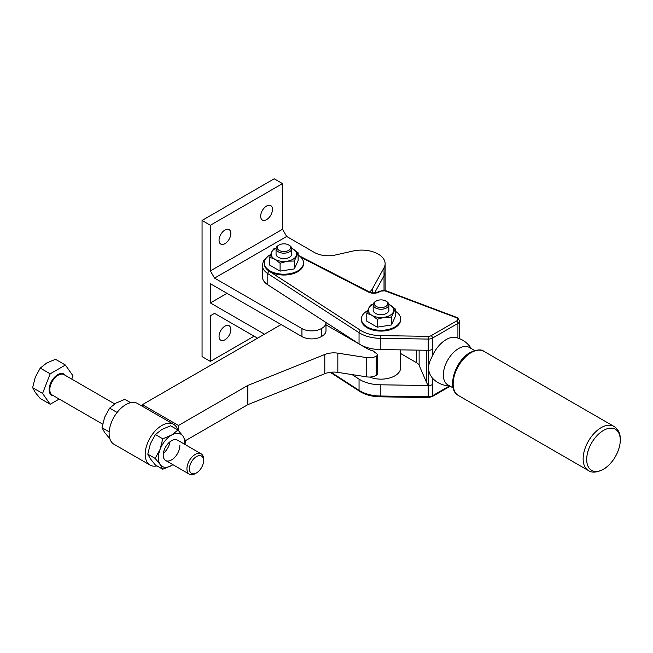 <?xml version="1.0" encoding="UTF-8"?>
<svg xmlns="http://www.w3.org/2000/svg" width="653" height="653" viewBox="0 0 653 653"><rect width="100%" height="100%" fill="white"/><g stroke="black" fill="none" stroke-linecap="round" stroke-linejoin="round"><path stroke-width="0.98" d="M286.683 236.468L214.543 278.113L210.38 270.905L282.52 229.26L286.683 236.468L314.379 252.458A19.614 11.33 0 0 0 324.223 255.535A19.614 11.33 0 0 0 335.373 255.005L353.044 251.03A23.541 13.591 180 0 1 377.712 253.788A23.541 13.591 180 0 1 385.131 263.698A23.541 13.591 180 0 1 384.021 267.828L372.447 288.757A19.614 11.33 180 0 1 369.574 292.022M326.002 322.492A13.762 7.942 180 0 1 326.002 322.623L326.002 330.63A13.762 7.942 180 0 1 325.937 331.43A13.762 7.942 180 0 1 321.358 336.581A13.729 7.926 180 0 1 311.652 338.899A13.729 7.926 180 0 1 301.939 336.581L210.38 283.72L210.38 302.943L227.032 293.336M321.358 336.581L321.358 328.573A13.729 7.926 180 0 1 311.652 330.891A13.729 7.926 180 0 1 301.939 328.573L214.543 278.113M326.002 322.623A13.762 7.942 180 0 1 325.937 323.423A13.762 7.942 180 0 1 321.358 328.573M219.049 336.385A8.334 4.816 -60 0 1 222.689 327.994A8.334 4.816 -60 0 1 229.121 325.757A8.334 4.816 -60 0 1 230.844 329.577A8.334 4.816 -60 0 1 227.203 337.968A8.334 4.816 -60 0 1 220.779 340.197A8.334 4.816 -60 0 1 219.049 336.385M219.049 240.271A8.334 4.816 -60 0 1 222.689 231.88A8.334 4.816 -60 0 1 229.121 229.644A8.334 4.816 -60 0 1 230.844 233.464A8.334 4.816 -60 0 1 227.203 241.855A8.334 4.816 -60 0 1 220.779 244.091A8.334 4.816 -60 0 1 219.049 240.271M260.669 216.241A8.334 4.816 -60 0 1 264.31 207.85A8.334 4.816 -60 0 1 270.734 205.622A8.334 4.816 -60 0 1 272.464 209.433A8.334 4.816 -60 0 1 268.824 217.824A8.334 4.816 -60 0 1 262.4 220.061A8.334 4.816 -60 0 1 260.669 216.241M384.021 290.307L384.021 275.835A23.541 13.591 180 0 0 385.131 271.705A23.541 13.591 180 0 1 384.021 275.835L374.618 292.846L384.021 275.835L384.021 267.828M264.481 334.181L210.38 302.943M210.38 315.758L214.543 313.358L210.38 315.758L210.38 361.411L254.082 336.181M282.52 229.26L282.52 183.607L210.38 225.252L210.38 270.905M262.155 210.862A8.334 4.816 120 0 0 262.653 210.013M220.543 234.892A8.334 4.816 120 0 0 221.032 234.035M220.543 330.998A8.334 4.816 120 0 0 221.032 330.149M210.38 361.411L202.063 356.603L202.063 220.445L274.195 178.8L282.52 183.607M202.063 220.445L210.38 225.252M257.551 338.181L214.543 313.358M400.632 318.958L400.632 319.758A19.614 11.33 180 0 1 388.519 330.222A19.614 11.33 180 0 1 367.141 327.773A19.614 11.33 180 0 1 361.395 319.758L361.395 318.958A19.614 11.33 0 0 0 367.141 326.965A19.614 11.33 0 0 0 388.519 329.422A19.614 11.33 0 0 0 400.632 318.958A19.614 11.33 0 0 0 395.236 311.163M303.523 262.898L303.523 263.698A19.614 11.33 180 0 1 291.409 274.162A19.614 11.33 180 0 1 270.032 271.705A19.614 11.33 180 0 1 264.285 263.698L264.285 262.898A19.614 11.33 0 0 0 270.032 270.905A19.614 11.33 0 0 0 291.409 273.362A19.614 11.33 0 0 0 303.523 262.898A19.614 11.33 0 0 0 298.127 255.094M453.141 387.923L447.819 384.854A21.582 12.456 -60 0 1 443.346 374.977A21.582 12.456 -60 0 1 452.766 353.257A21.582 12.456 -60 0 1 469.401 347.478L474.715 350.547M400.632 353.51L416.549 362.709A9.811 5.665 180 0 1 418.149 363.917A9.811 5.665 180 0 1 419.128 365.329L426.589 382.478A24.52 14.162 0 0 0 427.405 383.988A24.52 14.162 0 0 0 428.507 385.433A24.52 14.162 0 0 0 428.539 385.482A24.52 14.162 0 0 0 428.58 385.523L428.58 350.286A5.885 3.396 180 0 0 430.711 350A5.885 3.396 180 0 0 432.523 349.29A5.885 3.396 180 0 1 430.539 350.041A5.885 3.396 180 0 1 428.205 350.286L380.242 349.559A29.426 16.986 180 0 1 368.627 347.992A29.426 16.986 180 0 1 359.044 343.886L267.795 284.806A21.582 12.456 180 0 1 262.326 276.513L262.326 265.298A21.582 12.456 0 0 0 267.795 273.591A1.959 1.192 -57.1 0 1 268.228 272.236A1.959 1.192 -57.1 0 1 269.265 271.24A19.614 11.33 180 0 1 264.285 263.69M471.246 348.547A24.52 24.52 0 0 0 455.851 337.503A23.81 13.746 120 0 0 432.523 355.599L430.711 359.493C427.903 365.329 427.903 370.749 430.711 375.753L432.408 378.103A24.52 24.52 0 0 0 449.672 385.923M428.58 385.523A5.885 3.396 0 0 0 430.711 385.237A5.885 3.396 0 0 0 432.523 384.527A5.885 3.396 180 0 1 430.539 385.286A5.885 3.396 180 0 1 428.205 385.523L380.242 384.797A29.426 16.986 180 0 1 368.627 383.229A29.426 16.986 180 0 1 359.044 379.124L352.04 374.585M300.968 257.306L368.537 292.095A7.844 4.53 0 0 0 379.303 291.915A1.959 1.135 60 0 0 378.324 291.818L379.401 291.197A1.959 1.135 60 0 1 380.381 291.295A3.926 2.269 180 0 1 385.294 290.993L455.9 317.513A1.959 0.873 -69.4 0 1 456.586 317.276A1.959 0.873 -69.4 0 1 456.651 317.309M450.178 386.217L432.115 396.64L428.229 397.563L380.275 396.812M385.727 306.469A6.669 3.853 180 0 1 376.291 306.469A6.669 3.853 180 0 1 376.291 301.017L376.291 301.017A6.669 3.853 180 0 1 385.727 301.017A6.669 3.853 180 0 1 385.727 306.469M375.459 301.498L376.291 301.017L375.459 301.498A7.844 4.53 180 0 0 373.165 304.706L373.165 310.151A7.844 4.53 0 0 0 378.005 314.338A7.844 4.53 0 0 0 386.56 313.35A7.844 4.53 0 0 0 388.861 310.151L388.861 304.706A7.844 4.53 180 0 1 386.56 307.906A7.844 4.53 180 0 1 378.005 308.893A7.844 4.53 180 0 1 373.165 304.706M291.72 248.238L298.127 252.817L294.315 261.029L287.206 261.2L280.096 263.224L274.889 259.29L269.681 257.217L271.591 252.18A12.75 7.363 0 0 0 274.889 259.29A12.75 7.363 0 0 0 287.206 261.2A12.75 7.363 0 0 0 292.919 259.29A12.75 7.363 0 0 0 296.225 255.992A12.75 7.363 0 0 0 292.919 248.883A12.75 7.363 0 0 0 291.728 248.271M276.08 248.271A12.75 7.363 0 0 0 274.889 248.883A12.75 7.363 0 0 0 271.591 252.18L273.493 249.005L276.121 248.05M388.829 304.306L395.236 308.877L391.425 317.089L384.315 317.26L377.197 319.293L371.998 315.358L366.79 313.277L368.692 308.249A12.75 7.363 0 0 0 371.998 315.358A12.75 7.363 0 0 0 384.315 317.26A12.75 7.363 0 0 0 390.029 315.358A12.75 7.363 0 0 0 393.326 312.052A12.75 7.363 0 0 0 390.029 304.943A12.75 7.363 0 0 0 388.829 304.339M373.19 304.339A12.75 7.363 0 0 0 371.998 304.943A12.75 7.363 0 0 0 368.692 308.249L370.602 305.065L373.23 304.118M586.696 459.5A23.737 13.705 120 0 0 603.486 469.189A23.737 13.705 120 0 0 620.268 440.114A23.737 13.705 120 0 0 603.486 430.425A23.737 13.705 120 0 0 586.696 459.5M288.626 250.401A6.669 3.853 180 0 1 279.19 250.401A6.669 3.853 180 0 1 279.19 244.957L279.19 244.957A6.669 3.853 180 0 1 288.626 244.957A6.669 3.853 180 0 1 288.626 250.401M278.358 245.438L279.19 244.957L278.358 245.438A7.844 4.53 180 0 0 276.056 248.638L276.056 254.09A7.844 4.53 180 0 0 280.904 258.27A7.844 4.53 180 0 0 289.45 257.29A7.844 4.53 180 0 0 291.752 254.09L291.752 248.638A7.844 4.53 180 0 1 289.45 251.846A7.844 4.53 180 0 1 280.904 252.825A7.844 4.53 180 0 1 276.056 248.638M288.626 244.957L289.45 245.438A7.844 4.53 180 0 1 291.752 248.638M395.236 308.877L395.236 316.762L391.425 324.974L391.425 317.089M391.425 324.974L377.197 327.169L377.197 319.293M377.197 327.169L366.79 321.162L366.79 313.277M298.127 252.817L298.127 260.694L294.315 268.905L294.315 261.029M294.315 268.905L280.096 271.109L280.096 263.224M280.096 271.109L269.681 265.094L269.681 257.217M385.727 301.017L386.56 301.498A7.844 4.53 180 0 1 388.861 304.706M270.603 254.572A19.614 11.33 0 0 0 264.285 262.898M367.704 310.64A19.614 11.33 0 0 0 361.395 318.958M400.632 349.869L400.632 367.819A19.614 11.33 180 0 1 394.885 375.826A19.614 11.33 180 0 1 369.647 377.05M377.622 374.014A1.959 1.135 180 0 1 377.63 374.104L377.63 354.881A1.959 1.135 180 0 0 377.254 354.22L373.157 350.963A19.614 11.33 180 0 1 367.141 348.596L326.002 324.843M377.63 374.104A1.959 1.135 180 0 1 377.622 374.193A1.959 1.135 180 0 1 377.05 374.904L376.21 375.393A9.811 5.665 180 0 1 371.81 376.863A9.811 5.665 180 0 1 366.733 376.863L337.838 372.39A15.696 9.06 0 0 0 331.071 372.218A15.696 9.06 0 0 0 324.802 373.704L247.838 404.656L185.501 440.644M377.63 354.881A1.959 1.135 180 0 1 377.622 354.971A1.959 1.135 180 0 1 377.05 355.689L376.21 356.171A9.811 5.665 180 0 1 371.81 357.64A9.811 5.665 180 0 1 366.733 357.64L337.838 353.167A15.696 9.06 0 0 0 331.071 352.995A15.696 9.06 0 0 0 324.802 354.481L247.838 385.433L247.838 404.656M142.411 406.305L142.411 404.656L178.473 425.478L178.473 430.588M178.473 425.478L247.838 385.433M142.411 404.656L281.133 324.565M177.747 429.894A23.541 13.591 120 0 0 173.6 424.311A23.541 13.591 120 0 0 155.463 430.621A23.541 13.591 120 0 0 145.186 454.317A23.541 13.591 120 0 0 150.059 465.091A23.541 13.591 120 0 0 156.965 465.899M150.059 465.091L113.989 444.269A23.541 13.591 -60 0 1 109.116 433.494A23.541 13.591 -60 0 1 119.393 409.798A23.541 13.591 -60 0 1 137.53 403.489L173.6 424.311M170.009 441.746A11.77 6.799 -60 0 1 163.356 453.272A11.77 6.799 120 0 0 170.009 441.746M184.652 444.285A18.635 10.758 120 0 0 184.717 442.701A18.635 10.758 120 0 0 182.954 436.114A18.635 10.758 120 0 0 171.543 435.094A18.635 10.758 120 0 0 160.124 449.288A18.635 10.758 120 0 0 158.361 457.916A18.635 10.758 120 0 0 160.124 464.503L155.145 458.414L160.124 449.288L162.752 438.808L171.543 435.094L177.975 430.017L170.613 425.772L161.83 429.486L155.398 434.555L150.419 443.681L147.79 454.17L150.419 458.904L155.398 464.993L162.752 469.238L160.124 464.503A18.635 10.758 120 0 0 171.543 465.524L162.752 469.238M203.589 460.643A10.007 5.779 120 0 0 196.512 456.553A10.007 5.779 120 0 0 189.435 468.813A10.007 5.779 120 0 0 196.512 472.894A10.007 5.779 120 0 0 203.589 460.643L203.589 459.198A11.77 6.799 120 0 0 201.148 453.811L177.428 440.114A11.77 6.799 120 0 0 168.352 443.273A11.77 6.799 120 0 0 163.217 455.117A11.77 6.799 120 0 0 165.658 460.504A11.77 6.799 120 0 0 174.726 457.353A11.77 6.799 120 0 0 179.861 445.501M177.975 430.017L182.954 436.114L185.583 440.84L184.946 444.456M172.906 464.691L171.543 465.524A18.635 10.758 120 0 0 172.882 464.675M155.398 434.555L162.752 438.808M147.79 454.17L155.145 458.414M201.148 453.811A11.77 6.799 120 0 0 195.263 454.39A11.77 6.799 120 0 0 187.574 464.765A11.77 6.799 120 0 0 189.378 474.2A11.77 6.799 120 0 0 195.263 473.613L196.512 472.894L195.263 473.613M71.74 379.099L73.005 375.85L65.398 365.027L50.183 373.81L42.567 393.424L50.183 404.248L59.194 399.04M42.567 393.424L32.65 387.694L35.278 377.205L40.257 368.08L46.69 363.011L55.472 359.297L65.398 365.027M50.183 373.81L40.257 368.08M50.183 404.248L40.257 398.518L35.278 392.429L32.65 387.694M130.633 402.689L124.837 399.342L116.054 403.056L109.622 408.125L104.635 417.251L102.015 427.739L104.635 432.474L109.843 438.694M109.622 408.125L116.977 412.378M102.015 427.739L109.173 431.87M372.447 292.805L372.447 288.757M301.939 336.581L301.939 328.573M419.128 365.329L419.128 350.147M428.507 385.433L428.507 350.286M432.523 355.599L432.523 338.074L457.916 323.415A5.885 3.396 0 0 0 459.647 321.007A5.885 3.396 0 0 0 459.614 320.656M449.542 385.915L432.523 395.742L432.523 378.226M267.795 284.806L267.795 273.591L359.044 332.671A29.426 16.986 0 0 0 360.203 333.373A29.426 16.986 0 0 0 368.627 336.777A29.426 16.986 0 0 0 380.242 338.344L428.205 339.07A5.885 3.396 0 0 0 430.539 338.834A5.885 3.396 0 0 0 432.523 338.074A1.959 1.135 60 0 0 432.115 336.711A1.959 1.135 60 0 0 431.135 335.675A3.926 2.269 180 0 1 428.254 336.336L428.205 350.286M432.115 396.64A1.959 1.135 60 0 0 432.523 395.742A5.885 3.396 180 0 1 430.539 396.493A5.885 3.396 180 0 1 428.205 396.738L380.242 396.012A29.426 16.986 180 0 1 368.627 394.445A29.426 16.986 180 0 1 360.203 391.041A29.426 16.986 180 0 1 359.044 390.339A1.959 1.192 122.9 0 0 359.444 391.229L359.444 391.229A1.959 1.192 122.9 0 0 359.476 391.245M330.23 372.316L360.611 391.939C366.145 395.049 372.7 396.681 380.266 396.844L380.242 384.797M380.242 349.559L380.291 335.609A27.467 15.86 180 0 1 361.591 330.973A27.467 15.86 180 0 1 360.513 330.312A1.959 1.192 122.9 0 0 359.476 331.316A1.959 1.192 122.9 0 0 359.044 332.671L359.044 343.886M457.916 338.074L457.916 323.415A1.959 1.135 60 0 0 457.516 322.043A1.959 1.135 60 0 0 456.529 321.007L431.135 335.675M386.054 290.789A1.959 0.873 110.6 0 0 385.988 290.756L385.988 290.756A1.959 0.873 110.6 0 0 385.294 290.993M455.9 317.513A3.926 2.269 180 0 1 456.529 317.807A3.926 2.269 180 0 1 456.529 321.007M379.303 291.915L380.381 291.295M369.459 291.964A1.959 1.069 117.2 0 0 369.435 291.948A1.959 1.069 117.2 0 0 368.537 292.095M428.254 336.336L380.291 335.609M360.513 330.312L269.265 271.24M428.205 385.523L428.229 397.563M359.044 379.124L359.044 390.339L331.063 372.218M601.168 427.65A25.508 14.725 120 0 0 583.137 458.879A25.508 14.725 120 0 0 588.418 470.56C591.847 472.943 596.752 472.592 603.127 469.491C617.779 461.345 627.394 434.425 613.918 426.385A25.508 14.725 120 0 0 601.168 427.65M458.43 395.506C446.032 389.115 455.027 360.554 470.201 352.498C476.861 349.518 481.432 349.135 483.93 351.338A25.508 14.725 120 0 0 471.18 352.596A25.508 14.725 120 0 0 453.149 383.833A25.508 14.725 120 0 0 458.43 395.506L588.418 470.56M416.549 362.709L416.549 350.106M426.589 382.478L426.589 350.261M367.141 348.596L367.141 347.559M337.838 372.39L337.838 353.167M376.21 375.393L376.21 356.171M324.802 373.704L324.802 354.481M377.05 374.904L377.05 355.689M366.733 376.863L366.733 357.64M102.643 424.124L52.248 395.032A11.77 6.799 -60 0 1 50.444 385.596A11.77 6.799 -60 0 1 58.133 375.222A11.77 6.799 -60 0 1 64.018 374.642L114.683 403.897M65.39 375.434A12.26 7.077 120 0 0 57.791 374.626A12.26 7.077 120 0 0 49.391 387A12.26 7.077 120 0 0 53.619 395.824M385.131 271.705L385.131 263.698M459.647 338.703L459.647 321.007L457.516 317.709L385.988 290.756L379.401 291.197M299.139 255.764L369.435 291.948C372.488 293.213 375.451 293.173 378.324 291.818M483.93 351.338L613.918 426.385M268.171 256.131L263.526 260.857L262.326 265.298M385.131 290.495L385.131 271.738M165.658 460.504L189.378 474.2"/></g></svg>
